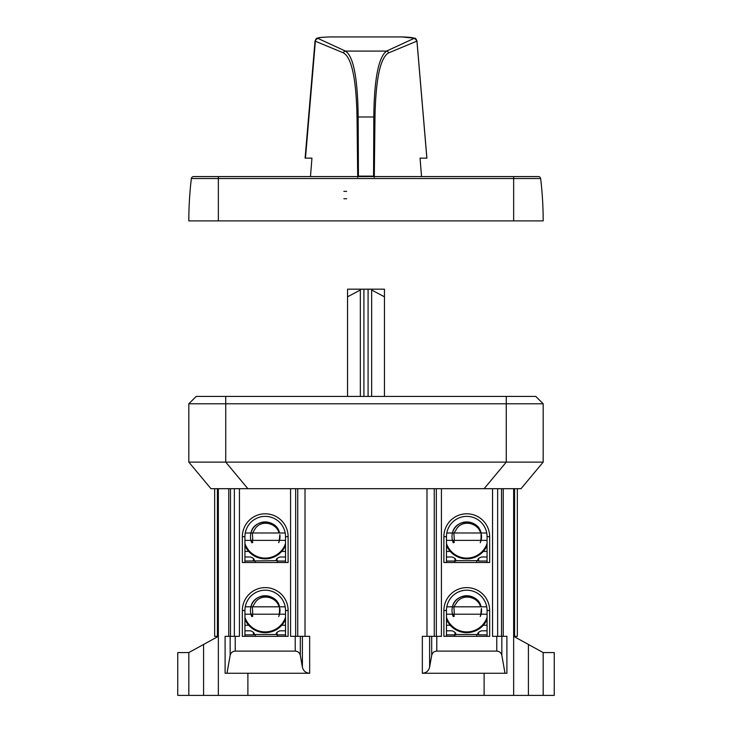 <?xml version="1.0" encoding="UTF-8"?>
<svg xmlns="http://www.w3.org/2000/svg" width="732" height="732" viewBox="0 0 732 732"><rect width="100%" height="100%" fill="white"/><g stroke="black" fill="none" stroke-linecap="round" stroke-linejoin="round"><path stroke-width="1.1" d="M521.028 488.692L210.972 488.692L188.819 462.112L543.181 462.112L521.028 488.692M478.582 632.311L478.582 634.864L477.84 634.351M455.697 634.37L455.697 634.864L446.465 634.864M454.956 632.311L454.956 634.864M277.044 632.311L277.044 634.864L276.303 634.351M254.16 634.37L254.16 634.864L244.927 634.864M253.418 632.311L253.418 634.864M478.582 558.479L478.582 561.041L477.84 560.529M455.697 560.538L455.697 561.041L446.465 561.041M454.956 558.479L454.956 561.041M277.044 558.479L277.044 561.041L276.303 560.529M285.535 556.979L279.99 556.979C277.089 558.04 275.863 559.275 276.303 560.666L244.927 561.041M254.16 560.538L254.16 561.041M253.418 558.479L253.418 561.041M446.465 630.801L452.01 630.801C454.911 631.862 456.137 633.098 455.697 634.498L477.84 634.498C477.401 633.098 478.627 631.872 481.537 630.801L487.073 630.801M478.582 634.864L487.073 634.864M244.927 630.801L250.463 630.801C253.363 631.862 254.599 633.098 254.16 634.498L276.303 634.498C275.863 633.098 277.089 631.872 279.99 630.801L285.535 630.801M277.044 634.864L285.535 634.864M446.465 556.979L452.01 556.979C454.911 558.04 456.137 559.266 455.697 560.666L477.84 560.666C477.401 559.275 478.627 558.04 481.537 556.979L487.073 556.979M478.582 561.041L487.073 561.041M244.927 556.979L250.463 556.979C253.363 558.04 254.599 559.266 254.16 560.666M277.044 561.041L285.535 561.041M481.07 614.194A14.768 14.768 0 0 0 481.4 608.484L480.796 614.194L479.149 614.194L481.07 614.194A14.768 14.768 0 0 1 480.247 616.545L481.07 614.194L487.073 614.194L487.073 610.497A20.304 20.304 0 0 0 486.734 606.81L481.07 606.81C478.335 592.408 455.203 592.408 452.477 606.81A14.768 14.768 0 0 0 452.477 614.194L453.721 614.194A27.45 19.416 -15.3 0 0 454.343 616.179L453.337 616.637A14.768 14.768 0 0 1 452.477 614.194L454.389 614.194M453.721 614.194L480.961 614.194A14.457 14.457 0 0 1 480.247 616.545M486.734 606.81A20.304 20.304 0 0 0 446.804 606.81L453.922 606.81M480.604 606.81L452.477 606.81A14.768 14.768 0 0 1 481.07 606.81L480.604 606.81C477.932 596.781 463.383 593.423 457.088 601.951L453.904 606.81L454.298 614.194M487.073 619.354A22.143 22.143 0 0 1 446.465 619.354M277.611 614.194L279.249 614.194L279.853 608.484A14.768 14.768 0 0 1 278.7 616.545L279.523 614.194L279.523 606.81C276.797 592.408 253.665 592.408 250.93 606.81A14.768 14.768 0 0 0 250.93 614.194L252.174 614.194A27.45 19.416 -15.3 0 0 252.796 616.179L251.799 616.637A14.768 14.768 0 0 1 250.93 614.194L252.851 614.194M252.174 614.194L279.414 614.194A14.457 14.457 0 0 1 278.7 616.545M250.93 614.194L244.927 614.194L244.927 610.497A20.304 20.304 0 0 1 245.266 606.81L252.375 606.81L252.76 614.194M245.266 606.81A20.304 20.304 0 0 1 285.196 606.81L252.366 606.81M279.057 606.81C276.394 596.781 261.846 593.423 255.541 601.951L252.567 606.81L250.93 606.81A14.768 14.768 0 0 1 279.523 606.81M285.535 619.354A22.143 22.143 0 0 1 244.927 619.354M479.149 540.372L480.796 540.372L481.4 534.662L481.07 540.372A14.768 14.768 0 0 1 480.247 542.714L481.07 540.372L481.07 532.988C478.335 518.576 455.203 518.576 452.477 532.988A14.768 14.768 0 0 0 452.477 540.372L453.721 540.372A27.45 19.416 -15.3 0 0 454.343 542.357L453.337 542.815A14.768 14.768 0 0 1 452.477 540.372L454.389 540.372M453.721 540.372L480.961 540.372A14.457 14.457 0 0 1 480.247 542.714M481.4 534.662A14.768 14.768 0 0 1 481.07 540.372L487.073 540.372L487.073 536.675A20.304 20.304 0 0 0 446.804 532.988L453.922 532.988M486.734 532.988L453.904 532.988L454.298 540.372M480.604 532.988C477.932 522.959 463.383 519.601 457.088 528.129L454.105 532.988L452.477 532.988A14.768 14.768 0 0 1 481.07 532.988M487.073 545.532A22.143 22.143 0 0 1 446.465 545.532M277.611 540.372L279.249 540.372L279.853 534.662A14.768 14.768 0 0 1 278.7 542.714L279.523 540.372L285.535 540.372L285.535 562.515M252.851 540.372L250.93 540.372A14.768 14.768 0 0 1 250.93 532.988L252.375 532.988L252.76 540.372M279.057 532.988C276.394 522.959 261.846 519.601 255.541 528.129L252.567 532.988L245.266 532.988A20.304 20.304 0 0 1 285.196 532.988L279.523 532.988C276.797 518.576 253.665 518.576 250.93 532.988A14.768 14.768 0 0 1 279.523 532.988L252.366 532.988M252.174 540.372A27.45 19.416 -15.3 0 0 252.796 542.357L251.799 542.815A14.768 14.768 0 0 1 250.93 540.372L279.414 540.372A14.457 14.457 0 0 1 278.7 542.714M487.073 614.194L487.073 636.337L476.733 636.337L476.733 634.864M446.804 606.81A20.304 20.304 0 0 0 446.465 610.497L446.465 614.194L452.477 614.194M446.465 614.194L446.465 636.337M244.927 614.194L244.927 636.337L255.267 636.337L255.267 634.864M279.523 614.194L285.535 614.194L285.535 636.337M285.196 606.81A20.304 20.304 0 0 1 285.535 610.497L285.535 614.194M543.181 695.4L554.252 695.4L554.252 652.578L543.181 652.578L528.413 644.462L528.413 695.4L543.181 695.4L543.181 652.578M487.073 540.372L487.073 562.515M446.804 532.988A20.304 20.304 0 0 0 446.465 536.675L446.465 540.372L452.477 540.372M446.465 540.372L446.465 562.515M285.535 545.532A22.143 22.143 0 0 1 244.927 545.532A22.143 22.143 0 0 0 285.535 545.532M245.266 532.988A20.304 20.304 0 0 0 244.927 536.675L244.927 540.372L250.93 540.372M285.196 532.988A20.304 20.304 0 0 1 285.535 536.675L285.535 540.372M244.927 540.372L244.927 562.515M188.819 695.4L177.748 695.4L177.748 652.578L188.819 652.578L188.819 695.4L203.588 695.4L203.588 644.462L188.819 652.578M443.885 536.675L443.885 562.515L489.653 562.515L489.653 536.675A22.884 22.884 0 0 0 466.769 513.791A22.884 22.884 0 0 0 443.885 536.675L446.465 536.675M489.653 610.497A22.884 22.884 0 0 0 466.769 587.613A22.884 22.884 0 0 0 443.885 610.497L443.885 636.337L489.653 636.337L489.653 610.497L487.073 610.497M288.115 536.675L288.115 562.515L242.347 562.515L242.347 536.675A22.884 22.884 0 0 1 265.231 513.791A22.884 22.884 0 0 1 288.115 536.675L285.535 536.675M242.347 610.497A22.884 22.884 0 0 1 265.231 587.613A22.884 22.884 0 0 1 288.115 610.497L288.115 636.337L242.347 636.337L242.347 610.497L244.927 610.497M226.993 673.257L230.15 655.378C230.818 652.734 232.511 651.306 235.237 651.105L295.225 651.105C297.942 651.306 299.644 652.734 300.312 655.378L300.312 636.337L309.654 636.337L309.654 673.257L225.099 673.257L225.099 636.337L239.446 636.337L239.446 488.692M309.654 673.257C305.766 672.964 303.35 670.933 302.389 667.154L300.312 655.378M290.577 488.692L290.577 636.337L300.312 636.337M203.588 695.4L484.117 695.4L484.117 673.257L505.007 673.257L501.85 655.378C501.182 652.734 499.489 651.306 496.763 651.105L436.775 651.105C434.058 651.306 432.356 652.734 431.688 655.378L431.688 636.337L441.423 636.337L441.423 488.692M484.117 673.257L422.346 673.257C426.234 672.964 428.65 670.933 429.611 667.154L431.688 655.378M422.346 673.257L422.346 636.337L431.688 636.337M492.554 488.692L492.554 636.337L506.901 636.337L506.901 673.257L505.007 673.257M517.341 488.692L517.341 636.337L513.654 636.337L528.413 644.462M203.588 644.462L218.346 636.337L217.422 636.337L217.422 488.692M217.422 636.337L214.659 636.337L214.659 488.692M218.346 695.4L218.346 488.692M484.117 695.4L513.654 695.4L513.654 488.692M528.413 695.4L513.654 695.4M347.544 396.415L347.544 289.177L384.456 289.177L384.456 296.817L371.655 290.018L371.655 396.415M361.032 289.177A192.516 136.134 90 0 0 360.345 290.018L360.345 396.415M371.655 290.018A192.516 136.134 -90 0 0 370.968 289.177M347.544 296.817L360.345 290.018M384.456 396.415L384.456 296.817M188.819 462.112L188.819 403.79L196.203 396.415L535.797 396.415L543.181 403.79L543.181 462.112M188.819 403.79L225.731 403.79L225.731 462.112L247.883 488.692M506.269 396.415L506.269 403.79L225.731 403.79L225.731 396.415M484.117 488.692L506.269 462.112L506.269 403.79L543.181 403.79M374.299 176.723L374.976 117.404C375.717 79.276 380.228 57.782 388.509 52.942L416.627 41.23A2.955 2.891 -114.1 0 0 413.745 38.54C414.587 37.725 410.597 37.186 401.749 36.948L330.251 36.948C321.403 37.186 317.404 37.725 318.255 38.54L345.431 51.094C353.455 56.144 357.701 78.114 358.177 116.983L358.424 176.128L357.71 177.327M374.976 117.404A1.19 0.522 -179.4 0 0 373.805 116.983C374.208 79.303 378.444 57.343 386.514 51.094L345.431 51.094A1.986 1.94 -65.9 0 0 343.5 52.896C351.772 57.755 356.283 79.257 357.033 117.395A1.171 0.512 -0.6 0 1 358.177 116.983L373.805 116.983L373.576 176.128L358.424 176.128M374.29 177.327L373.576 176.128M426.902 158.13L416.966 40.974M416.966 40.965C416.087 38.933 415.401 38.027 414.879 38.247L401.813 36.939L330.196 36.939C319.811 37.35 319.527 37.478 317.112 38.247C316.617 38.018 315.922 38.924 315.035 40.965L315.373 41.23A2.955 2.891 -65.9 0 1 318.255 38.54M421.531 176.586L420.049 158.13L426.527 158.13M310.469 176.586L311.951 158.13L305.098 158.13L315.035 40.965M346.639 198.729L343.857 198.729M346.639 191.354L343.857 191.354M543.181 220.881A354.361 354.361 0 0 0 540.637 178.535A2.214 2.214 0 0 0 538.441 176.586L513.654 176.586L538.441 176.586A2.214 2.214 0 0 1 540.637 178.535A354.361 354.361 0 0 1 543.181 220.881L188.819 220.881A354.361 354.361 0 0 1 191.363 178.535A2.214 2.214 0 0 1 193.559 176.586A2.214 2.214 0 0 0 191.363 178.535A2.214 2.214 0 0 1 193.559 176.586L218.346 176.586L193.559 176.586M513.654 220.881L513.654 176.586L218.346 176.586L218.346 178.535L191.363 178.535M487.073 625.265L483.276 625.265M450.262 625.265L446.465 625.265M285.535 625.265L281.738 625.265M248.724 625.265L244.927 625.265M487.073 551.443L483.276 551.443M450.262 551.443L446.465 551.443M285.535 551.443L281.738 551.443M248.724 551.443L244.927 551.443M487.073 617.296A21.411 21.411 0 0 1 446.465 617.296M443.885 610.497L446.465 610.497M285.535 617.296A21.411 21.411 0 0 1 244.927 617.296M288.115 610.497L285.535 610.497M487.073 543.473A21.411 21.411 0 0 1 446.465 543.473M487.073 536.675L489.653 536.675M285.535 543.473A21.411 21.411 0 0 1 244.927 543.473M244.927 536.675L242.347 536.675M230.15 655.378L230.15 636.337M235.237 651.105L235.237 636.337M302.389 667.154L302.389 636.337M295.225 651.105L295.225 636.337M436.775 651.105L436.775 636.337M429.611 667.154L429.611 636.337M496.763 651.105L496.763 636.337M501.85 655.378L501.85 636.337M476.733 561.041L476.733 562.515M255.267 561.041L255.267 562.515M436.336 636.337L436.336 488.692M295.664 636.337L295.664 488.692M297.741 636.337L297.741 488.692M228.759 636.337L228.759 488.692M247.883 695.4L247.883 673.257M305.015 636.337L305.015 488.692M434.259 636.337L434.259 488.692M497.641 636.337L497.641 488.692M501.502 636.337L501.502 488.692M503.241 636.337L503.241 488.692M426.985 636.337L426.985 488.692M514.578 636.337L514.578 488.692M234.359 636.337L234.359 488.692M230.498 636.337L230.498 488.692M368.086 289.177L368.086 396.415M363.914 289.177L363.914 396.415M388.509 52.942A2.04 1.995 -114.1 0 0 386.514 51.094L413.745 38.54M305.473 158.13L315.373 41.23L343.5 52.896M357.033 117.395L357.701 176.723M538.441 176.586A2.214 2.214 0 0 1 540.637 178.535L218.346 178.535L218.346 220.881M277.41 636.337L277.41 634.864M454.59 636.337L454.59 634.864M454.59 562.515L454.59 561.041M277.41 562.515L277.41 561.041M426.857 158.13L416.929 40.983"/></g></svg>
